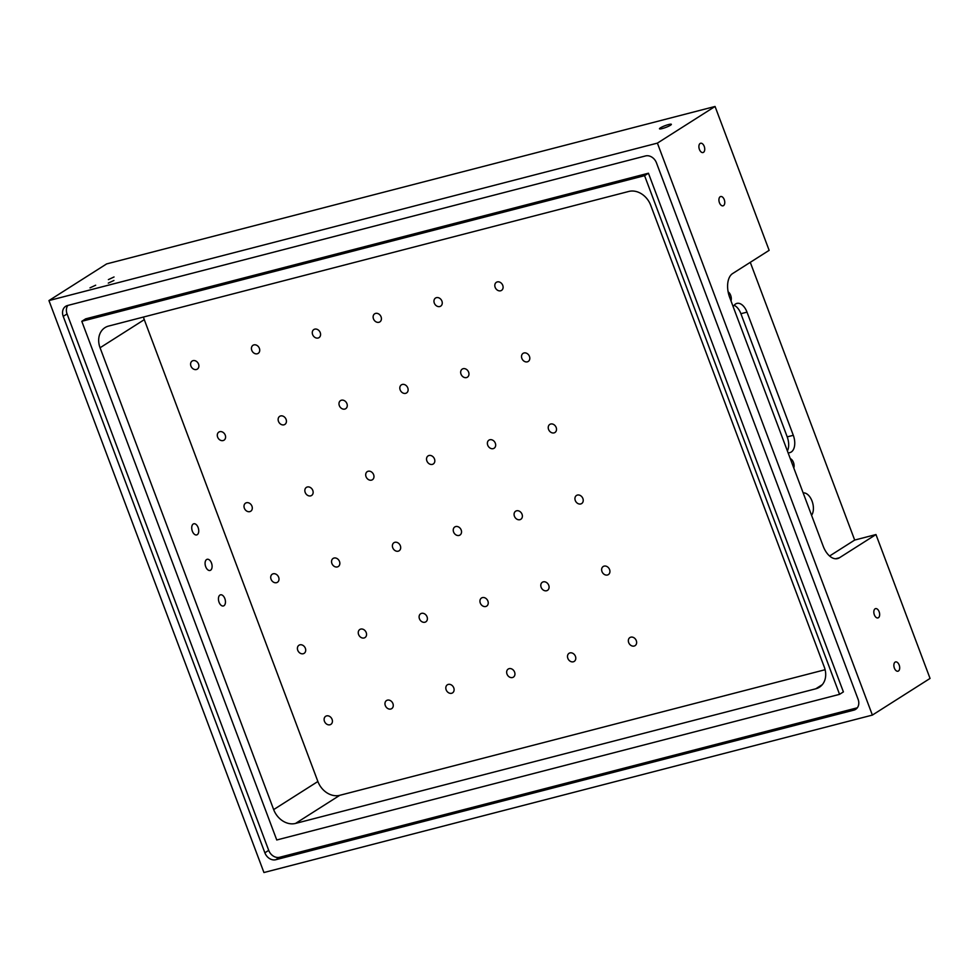 <?xml version="1.0" encoding="UTF-8"?>
<svg xmlns="http://www.w3.org/2000/svg" width="979" height="979" viewBox="0 0 979 979"><rect width="100%" height="100%" fill="white"/><g stroke="black" fill="none" stroke-linecap="round" stroke-linejoin="round"><path stroke-width="1.47" d="M114.029 276.971L108.375 279.615L114.029 276.971M113.931 280.483L108.277 283.115L113.931 280.483M95.673 285.207L90.019 287.838L95.673 285.207M193.071 360.639A4.797 3.867 -122.4 0 0 192.165 361.031A4.797 3.867 -122.4 0 0 191.174 366.611A4.797 3.867 -122.4 0 0 196.4 369.511A4.797 3.867 -122.4 0 0 197.305 369.12A4.797 3.867 -122.4 0 0 198.296 363.539A4.797 3.867 -122.4 0 0 193.071 360.639M219.773 431.69A4.797 3.867 -122.4 0 0 218.868 432.082A4.797 3.867 -122.4 0 0 217.876 437.662A4.797 3.867 -122.4 0 0 223.114 440.562A4.797 3.867 -122.4 0 0 224.02 440.183A4.797 3.867 -122.4 0 0 224.999 434.59A4.797 3.867 -122.4 0 0 219.773 431.69M246.475 502.741A4.797 3.867 -122.4 0 0 245.57 503.133A4.797 3.867 -122.4 0 0 244.591 508.725A4.797 3.867 -122.4 0 0 249.816 511.625A4.797 3.867 -122.4 0 0 250.722 511.234A4.797 3.867 -122.4 0 0 251.713 505.641A4.797 3.867 -122.4 0 0 246.475 502.741M273.19 573.792A4.797 3.867 -122.4 0 0 272.284 574.183A4.797 3.867 -122.4 0 0 271.293 579.776A4.797 3.867 -122.4 0 0 276.519 582.676A4.797 3.867 -122.4 0 0 277.424 582.285A4.797 3.867 -122.4 0 0 278.415 576.692A4.797 3.867 -122.4 0 0 273.19 573.792M299.892 644.843A4.797 3.867 -122.4 0 0 298.987 645.234A4.797 3.867 -122.4 0 0 297.995 650.827A4.797 3.867 -122.4 0 0 303.233 653.727A4.797 3.867 -122.4 0 0 304.139 653.336A4.797 3.867 -122.4 0 0 305.118 647.743A4.797 3.867 -122.4 0 0 299.892 644.843M326.594 715.894A4.797 3.867 -122.4 0 0 325.689 716.285A4.797 3.867 -122.4 0 0 324.71 721.878A4.797 3.867 -122.4 0 0 329.935 724.778A4.797 3.867 -122.4 0 0 330.841 724.387A4.797 3.867 -122.4 0 0 331.832 718.794A4.797 3.867 -122.4 0 0 326.594 715.894M334.035 558.042A4.797 3.867 -122.4 0 0 333.129 558.434A4.797 3.867 -122.4 0 0 332.138 564.026A4.797 3.867 -122.4 0 0 337.363 566.927A4.797 3.867 -122.4 0 0 338.269 566.535A4.797 3.867 -122.4 0 0 339.26 560.943A4.797 3.867 -122.4 0 0 334.035 558.042M307.32 486.991A4.797 3.867 -122.4 0 0 306.415 487.383A4.797 3.867 -122.4 0 0 305.436 492.975A4.797 3.867 -122.4 0 0 310.661 495.876A4.797 3.867 -122.4 0 0 311.567 495.484A4.797 3.867 -122.4 0 0 312.558 489.892A4.797 3.867 -122.4 0 0 307.32 486.991M280.618 415.94A4.797 3.867 -122.4 0 0 279.713 416.332A4.797 3.867 -122.4 0 0 278.721 421.925A4.797 3.867 -122.4 0 0 283.959 424.825A4.797 3.867 -122.4 0 0 284.865 424.433A4.797 3.867 -122.4 0 0 285.844 418.841A4.797 3.867 -122.4 0 0 280.618 415.94M253.916 344.889A4.797 3.867 -122.4 0 0 253.01 345.281A4.797 3.867 -122.4 0 0 252.019 350.874A4.797 3.867 -122.4 0 0 257.244 353.774A4.797 3.867 -122.4 0 0 258.15 353.382A4.797 3.867 -122.4 0 0 259.141 347.79A4.797 3.867 -122.4 0 0 253.916 344.889M360.737 629.093A4.797 3.867 -122.4 0 0 359.831 629.485A4.797 3.867 -122.4 0 0 358.84 635.077A4.797 3.867 -122.4 0 0 364.078 637.978A4.797 3.867 -122.4 0 0 364.983 637.586A4.797 3.867 -122.4 0 0 365.962 631.993A4.797 3.867 -122.4 0 0 360.737 629.093M387.439 700.144A4.797 3.867 -122.4 0 0 386.534 700.536A4.797 3.867 -122.4 0 0 385.555 706.128A4.797 3.867 -122.4 0 0 390.78 709.029A4.797 3.867 -122.4 0 0 391.686 708.637A4.797 3.867 -122.4 0 0 392.677 703.044A4.797 3.867 -122.4 0 0 387.439 700.144M448.284 684.407A4.797 3.867 -122.4 0 0 447.379 684.798A4.797 3.867 -122.4 0 0 446.4 690.379A4.797 3.867 -122.4 0 0 451.625 693.279A4.797 3.867 -122.4 0 0 452.531 692.887A4.797 3.867 -122.4 0 0 453.522 687.307A4.797 3.867 -122.4 0 0 448.284 684.407M509.129 668.657A4.797 3.867 -122.4 0 0 508.223 669.049A4.797 3.867 -122.4 0 0 507.244 674.641A4.797 3.867 -122.4 0 0 512.47 677.541A4.797 3.867 -122.4 0 0 513.375 677.15A4.797 3.867 -122.4 0 0 514.354 671.557A4.797 3.867 -122.4 0 0 509.129 668.657M569.974 652.907A4.797 3.867 -122.4 0 0 569.068 653.299A4.797 3.867 -122.4 0 0 568.089 658.891A4.797 3.867 -122.4 0 0 573.315 661.792A4.797 3.867 -122.4 0 0 574.22 661.4A4.797 3.867 -122.4 0 0 575.199 655.808A4.797 3.867 -122.4 0 0 569.974 652.907M630.819 637.17A4.797 3.867 -122.4 0 0 629.913 637.562A4.797 3.867 -122.4 0 0 628.934 643.154A4.797 3.867 -122.4 0 0 634.159 646.054A4.797 3.867 -122.4 0 0 635.065 645.663A4.797 3.867 -122.4 0 0 636.044 640.07A4.797 3.867 -122.4 0 0 630.819 637.17M421.582 613.356A4.797 3.867 -122.4 0 0 420.676 613.747A4.797 3.867 -122.4 0 0 419.685 619.328A4.797 3.867 -122.4 0 0 424.923 622.228A4.797 3.867 -122.4 0 0 425.828 621.836A4.797 3.867 -122.4 0 0 426.807 616.256A4.797 3.867 -122.4 0 0 421.582 613.356M482.427 597.606A4.797 3.867 -122.4 0 0 481.521 597.998A4.797 3.867 -122.4 0 0 480.53 603.59A4.797 3.867 -122.4 0 0 485.768 606.49A4.797 3.867 -122.4 0 0 486.673 606.099A4.797 3.867 -122.4 0 0 487.652 600.506A4.797 3.867 -122.4 0 0 482.427 597.606M543.272 581.856A4.797 3.867 -122.4 0 0 542.366 582.248A4.797 3.867 -122.4 0 0 541.375 587.841A4.797 3.867 -122.4 0 0 546.612 590.741A4.797 3.867 -122.4 0 0 547.518 590.349A4.797 3.867 -122.4 0 0 548.497 584.757A4.797 3.867 -122.4 0 0 543.272 581.856M604.116 566.119A4.797 3.867 -122.4 0 0 603.211 566.511A4.797 3.867 -122.4 0 0 602.22 572.103A4.797 3.867 -122.4 0 0 607.457 575.003A4.797 3.867 -122.4 0 0 608.351 574.612A4.797 3.867 -122.4 0 0 609.342 569.019A4.797 3.867 -122.4 0 0 604.116 566.119M394.88 542.305A4.797 3.867 -122.4 0 0 393.974 542.696A4.797 3.867 -122.4 0 0 392.983 548.277A4.797 3.867 -122.4 0 0 398.208 551.177A4.797 3.867 -122.4 0 0 399.114 550.785A4.797 3.867 -122.4 0 0 400.105 545.205A4.797 3.867 -122.4 0 0 394.88 542.305M455.724 526.555A4.797 3.867 -122.4 0 0 454.819 526.947A4.797 3.867 -122.4 0 0 453.828 532.539A4.797 3.867 -122.4 0 0 459.053 535.44A4.797 3.867 -122.4 0 0 459.959 535.048A4.797 3.867 -122.4 0 0 460.95 529.455A4.797 3.867 -122.4 0 0 455.724 526.555M516.557 510.805A4.797 3.867 -122.4 0 0 515.664 511.197A4.797 3.867 -122.4 0 0 514.673 516.79A4.797 3.867 -122.4 0 0 519.898 519.69A4.797 3.867 -122.4 0 0 520.804 519.298A4.797 3.867 -122.4 0 0 521.795 513.706A4.797 3.867 -122.4 0 0 516.557 510.805M577.402 495.068A4.797 3.867 -122.4 0 0 576.496 495.46A4.797 3.867 -122.4 0 0 575.517 501.04A4.797 3.867 -122.4 0 0 580.743 503.952A4.797 3.867 -122.4 0 0 581.648 503.561A4.797 3.867 -122.4 0 0 582.64 497.968A4.797 3.867 -122.4 0 0 577.402 495.068M550.7 424.017A4.797 3.867 -122.4 0 0 549.794 424.409A4.797 3.867 -122.4 0 0 548.815 429.989A4.797 3.867 -122.4 0 0 554.041 432.889A4.797 3.867 -122.4 0 0 554.946 432.498A4.797 3.867 -122.4 0 0 555.925 426.917A4.797 3.867 -122.4 0 0 550.7 424.017M489.855 439.755A4.797 3.867 -122.4 0 0 488.949 440.146A4.797 3.867 -122.4 0 0 487.97 445.739A4.797 3.867 -122.4 0 0 493.196 448.639A4.797 3.867 -122.4 0 0 494.101 448.247A4.797 3.867 -122.4 0 0 495.08 442.655A4.797 3.867 -122.4 0 0 489.855 439.755M429.01 455.504A4.797 3.867 -122.4 0 0 428.104 455.896A4.797 3.867 -122.4 0 0 427.125 461.488A4.797 3.867 -122.4 0 0 432.351 464.389A4.797 3.867 -122.4 0 0 433.256 463.997A4.797 3.867 -122.4 0 0 434.235 458.405A4.797 3.867 -122.4 0 0 429.01 455.504M368.165 471.254A4.797 3.867 -122.4 0 0 367.26 471.645A4.797 3.867 -122.4 0 0 366.281 477.226A4.797 3.867 -122.4 0 0 371.506 480.126A4.797 3.867 -122.4 0 0 372.412 479.734A4.797 3.867 -122.4 0 0 373.391 474.154A4.797 3.867 -122.4 0 0 368.165 471.254M341.463 400.203A4.797 3.867 -122.4 0 0 340.557 400.582A4.797 3.867 -122.4 0 0 339.566 406.175A4.797 3.867 -122.4 0 0 344.804 409.075A4.797 3.867 -122.4 0 0 345.709 408.684A4.797 3.867 -122.4 0 0 346.688 403.103A4.797 3.867 -122.4 0 0 341.463 400.203M314.761 329.14A4.797 3.867 -122.4 0 0 313.855 329.531A4.797 3.867 -122.4 0 0 312.864 335.124A4.797 3.867 -122.4 0 0 318.089 338.024A4.797 3.867 -122.4 0 0 318.995 337.633A4.797 3.867 -122.4 0 0 319.986 332.04A4.797 3.867 -122.4 0 0 314.761 329.14M375.593 313.402A4.797 3.867 -122.4 0 0 374.7 313.794A4.797 3.867 -122.4 0 0 373.709 319.387A4.797 3.867 -122.4 0 0 378.934 322.287A4.797 3.867 -122.4 0 0 379.84 321.895A4.797 3.867 -122.4 0 0 380.831 316.303A4.797 3.867 -122.4 0 0 375.593 313.402M402.308 384.453A4.797 3.867 -122.4 0 0 401.402 384.845A4.797 3.867 -122.4 0 0 400.411 390.437A4.797 3.867 -122.4 0 0 405.649 393.338A4.797 3.867 -122.4 0 0 406.554 392.946A4.797 3.867 -122.4 0 0 407.533 387.354A4.797 3.867 -122.4 0 0 402.308 384.453M463.153 368.704A4.797 3.867 -122.4 0 0 462.247 369.095A4.797 3.867 -122.4 0 0 461.256 374.688A4.797 3.867 -122.4 0 0 466.493 377.588A4.797 3.867 -122.4 0 0 467.387 377.196A4.797 3.867 -122.4 0 0 468.378 371.604A4.797 3.867 -122.4 0 0 463.153 368.704M523.998 352.966A4.797 3.867 -122.4 0 0 523.092 353.358A4.797 3.867 -122.4 0 0 522.101 358.938A4.797 3.867 -122.4 0 0 527.338 361.838A4.797 3.867 -122.4 0 0 528.232 361.447A4.797 3.867 -122.4 0 0 529.223 355.866A4.797 3.867 -122.4 0 0 523.998 352.966M497.283 281.915A4.797 3.867 -122.4 0 0 496.377 282.307A4.797 3.867 -122.4 0 0 495.398 287.887A4.797 3.867 -122.4 0 0 500.624 290.787A4.797 3.867 -122.4 0 0 501.529 290.396A4.797 3.867 -122.4 0 0 502.521 284.816A4.797 3.867 -122.4 0 0 497.283 281.915M436.438 297.653A4.797 3.867 -122.4 0 0 435.533 298.044A4.797 3.867 -122.4 0 0 434.554 303.637A4.797 3.867 -122.4 0 0 439.779 306.537A4.797 3.867 -122.4 0 0 440.685 306.146A4.797 3.867 -122.4 0 0 441.676 300.553A4.797 3.867 -122.4 0 0 436.438 297.653M224.827 598.561A5.752 3.304 75.5 0 0 220.495 594.828A5.752 3.304 75.5 0 0 219.063 602.232A5.752 3.304 75.5 0 0 223.383 605.977A5.752 3.304 75.5 0 0 224.827 598.561M198.113 527.51A5.752 3.304 75.5 0 0 193.793 523.777A5.752 3.304 75.5 0 0 192.349 531.181A5.752 3.304 75.5 0 0 196.681 534.926A5.752 3.304 75.5 0 0 198.113 527.51M211.476 563.035A5.752 3.304 75.5 0 0 207.144 559.303A5.752 3.304 75.5 0 0 205.7 566.706A5.752 3.304 75.5 0 0 210.032 570.451A5.752 3.304 75.5 0 0 211.476 563.035M899.175 665.047A4.797 2.753 75.5 0 0 895.577 661.926A4.797 2.753 75.5 0 0 894.378 668.094A4.797 2.753 75.5 0 0 897.976 671.215A4.797 2.753 75.5 0 0 899.175 665.047M879.142 611.753A4.797 2.753 75.5 0 0 875.544 608.632A4.797 2.753 75.5 0 0 874.345 614.812A4.797 2.753 75.5 0 0 877.943 617.92A4.797 2.753 75.5 0 0 879.142 611.753M704.219 146.373A4.797 2.753 75.5 0 0 700.621 143.252A4.797 2.753 75.5 0 0 699.41 149.42A4.797 2.753 75.5 0 0 703.02 152.54A4.797 2.753 75.5 0 0 704.219 146.373M724.252 199.655A4.797 2.753 75.5 0 0 720.642 196.534A4.797 2.753 75.5 0 0 719.443 202.714A4.797 2.753 75.5 0 0 723.053 205.823A4.797 2.753 75.5 0 0 724.252 199.655M668.584 124.541A6.339 0.942 -20.6 0 0 662.404 126.793A6.339 0.942 -20.6 0 0 659.491 128.787A6.339 0.942 -20.6 0 0 662.245 128.567A6.339 0.942 -20.6 0 0 668.424 126.328A6.339 0.942 -20.6 0 0 671.349 124.333A6.339 0.942 -20.6 0 0 668.584 124.541M803.172 492.926A12.47 7.159 -104.5 0 1 812.056 501.126A12.47 7.159 -104.5 0 1 811.567 515.284M728.131 291.852A5.947 3.414 -104.5 0 1 730.64 295.315A5.947 3.414 -104.5 0 1 730.995 300.908M790.273 458.637A5.947 3.414 -104.5 0 1 793.455 462.418A5.947 3.414 -104.5 0 1 793.798 468.023M872.375 715.086L930.05 678.435L875.972 534.546L839.444 557.761A19.188 11.026 75.5 0 1 837.571 558.581A19.188 11.026 75.5 0 1 823.155 546.111L729.685 297.432A19.188 11.026 75.5 0 1 732.622 273.557L769.139 250.343L715.062 106.466L106.625 263.914L48.95 300.565L263.938 872.534L872.375 715.086L657.399 143.118L48.95 300.565M733.075 306.464L734.495 304.91A13.437 7.71 -104.5 0 1 736.906 303.404A13.437 7.71 -104.5 0 1 747.001 312.142L793.296 435.3A13.437 7.71 -104.5 0 1 790.004 452.567L788.181 453.069M734.128 305.313A13.437 7.71 -104.5 0 1 740.907 313.708L787.214 436.879A13.437 7.71 -104.5 0 1 787.397 450.964M815.764 688.8A19.188 15.444 -122.4 0 0 819.386 687.234A19.188 15.444 -122.4 0 0 824.306 667.103L650.705 205.272A19.188 15.444 -122.4 0 0 628.824 191.443L108.608 326.068A19.188 15.444 -122.4 0 0 104.986 327.635A19.188 15.444 -122.4 0 0 100.066 347.765L273.667 809.596A19.188 15.444 -122.4 0 0 295.548 823.425L815.764 688.8L822.336 684.627M839.554 694.344L644.586 175.669L81.795 321.308L276.751 839.982L839.554 694.344L843.396 691.896L648.441 173.222L85.638 318.86L81.795 321.308M657.399 143.118L715.062 106.466M264.868 852.807A9.594 7.722 -122.4 0 0 275.809 859.721L853.835 710.142A9.594 7.722 -122.4 0 0 855.646 709.359A9.594 7.722 -122.4 0 0 858.093 699.287L656.468 162.857A9.594 7.722 -122.4 0 0 645.516 155.942L67.502 305.521A9.594 7.722 -122.4 0 0 65.691 306.305A9.594 7.722 -122.4 0 0 63.231 316.364L264.868 852.807L268.711 850.359A9.594 7.722 -122.4 0 0 279.651 857.274L857.323 707.793M829.592 556.011L854.679 540.065L750.281 262.335M854.679 540.065L875.972 534.546M143.472 317.037A19.188 15.444 -122.4 0 0 144.28 319.656L317.881 781.499A19.188 15.444 -122.4 0 0 339.762 795.315L825.113 669.722M67.845 305.424A9.594 7.722 -122.4 0 0 67.074 313.916L268.711 850.359M648.441 173.222L644.586 175.669M788.168 453.044L790.004 452.567M787.214 436.879L793.296 435.3M740.907 313.708L747.001 312.142M339.762 795.315L295.548 823.425M317.881 781.499L273.667 809.596M144.28 319.656L100.066 347.765M279.651 857.274L275.809 859.721M67.074 313.916L63.231 316.364M857.114 708.05L853.835 710.142M835.552 558.776L839.444 557.761"/></g></svg>
